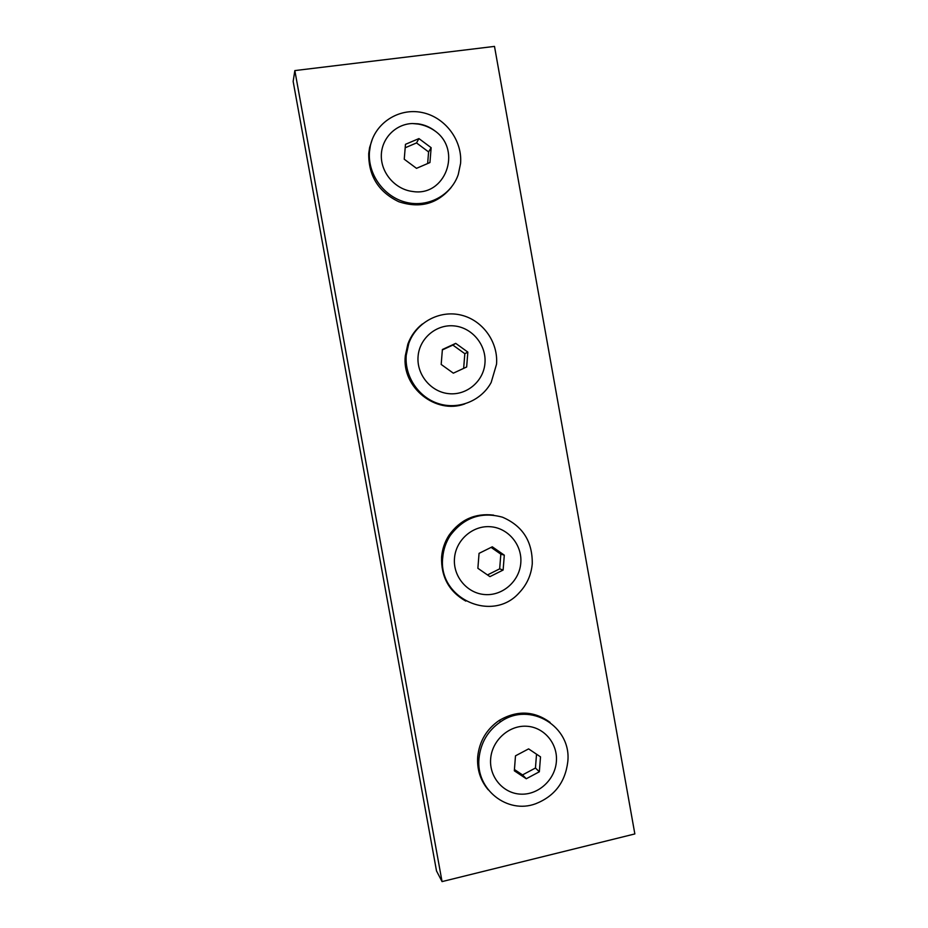 <?xml version="1.0" encoding="UTF-8"?>
<svg xmlns="http://www.w3.org/2000/svg" width="928" height="928" viewBox="0 0 928 928"><rect width="100%" height="100%" fill="white"/><g stroke="black" fill="none" stroke-linecap="round" stroke-linejoin="round"><path stroke-width="1.39" d="M496.526 364.263L491.179 382.452C481.354 400.745 458.664 410.025 438.642 403.668C418.586 397.451 404.434 376.408 406.232 355.238L408.807 343.36C416.301 322.271 439.802 309.766 461.262 315.137C482.78 320.311 498.382 342.165 496.526 364.263M464.8 403.924C435.824 414.735 401.627 387.463 405.292 355.9L407.844 344.091C410.837 335.982 415.674 329.278 422.379 324M454.407 325.937C472.282 327.7 486.527 345.1 484.961 363.115C483.662 381.141 466.877 395.502 448.966 393.681C431.033 392.138 416.463 374.645 418.076 356.422C419.421 338.175 436.543 323.907 454.407 325.937M441.183 364.449L453.34 373.172L466.656 366.978L467.84 352.106L455.729 343.372L442.389 349.52L441.183 364.449M463.652 368.37L464.824 353.696L452.864 345.077L442.366 349.926M452.864 345.077L455.729 343.372M464.824 353.696L467.84 352.106M634.845 833.936L494.496 46.4L294.837 70.586L442.053 881.6L634.845 833.936M442.053 881.6L436.508 870.928L293.155 81.432L294.837 70.586M532.266 563.76C531.245 575.047 526.837 584.768 519.042 592.934C492.223 623.222 437.645 598.409 442.737 557.461C443.422 549.527 445.904 542.219 450.208 535.549C463.838 517.522 481.261 511.409 502.477 517.198C522.603 525.874 532.533 541.395 532.266 563.76M465.81 601.112C449.024 591.519 440.962 576.822 441.6 557.032C442.273 549.132 444.756 541.871 449.024 535.236C460.218 519.645 475.09 512.94 493.65 515.121M490.483 526.733C508.208 527.962 522.336 544.922 520.794 562.948C519.506 581.009 502.872 595.857 485.124 594.581C467.341 593.572 452.887 576.532 454.488 558.285C455.81 540.026 472.781 525.248 490.483 526.733M477.874 568.296L489.938 576.636L503.127 570.047L504.298 555.153L492.292 546.801L479.057 553.355L477.874 568.296M487.513 574.931L499.67 568.852L500.83 554.155L504.298 555.153M499.67 568.852L503.127 570.047M500.83 554.155L491.132 547.416M567.762 761.958C565.198 782.339 554.503 796.27 535.665 803.752C507.361 814.459 475.577 789.287 479.01 758.362C480.669 742.76 487.896 730.545 500.691 721.717C530.027 700.965 571.961 726.543 567.762 761.958M488.209 789.798C480.402 780.436 476.888 769.451 477.688 756.842C479.335 741.333 486.516 729.188 499.252 720.406C517.116 710.082 534.076 710.744 550.107 722.413M526.327 726.23C543.901 726.914 557.914 743.432 556.382 761.494C555.13 779.566 538.634 794.902 521.037 794.159C503.417 793.684 489.079 777.107 490.657 758.826C491.956 740.544 508.776 725.278 526.327 726.23M514.332 770.797L526.28 778.754L539.354 771.771L540.514 756.865L528.612 748.884L515.492 755.833L514.332 770.797M514.483 769.556L522.534 774.915L526.28 778.754M522.534 774.915L535.444 768.024L536.523 754.232M535.444 768.024L539.354 771.771M460.566 163.479L458.258 174.545C451.182 195.414 427.901 207.884 405.93 202.281C383.925 196.875 367.511 174.209 369.483 151.682L370.365 145.742C375.237 122.786 398.982 107.66 422.008 112.497C445.08 117.067 462.562 140.314 460.566 163.479M451.217 187.41C437.459 203.951 419.966 208.719 398.738 201.712C378.438 191.864 368.439 175.775 368.729 153.445L369.611 147.54L372.383 139.072M418.087 123.818C424.421 124.712 430.14 127.159 435.267 131.161C462.434 150.649 445.15 197.049 412.577 191.47C395.525 189.463 381.269 173.397 381.315 156.113C381.164 138.829 395.34 124.039 412.368 123.528L418.087 123.818M404.248 159.233L416.51 168.339L429.942 162.551L431.149 147.703L418.934 138.585L405.466 144.327L404.248 159.233M427.657 163.467L428.585 151.925L416.533 142.935L405.246 147.749M416.533 142.935L418.934 138.585M428.585 151.925L431.149 147.703M408.807 343.36L407.844 344.091M450.208 535.549L449.024 535.236M500.691 721.717L499.252 720.406M370.365 145.742L369.611 147.54M435.267 131.161C430.116 127.484 424.409 125.118 418.157 124.062L412.368 123.528"/></g></svg>
